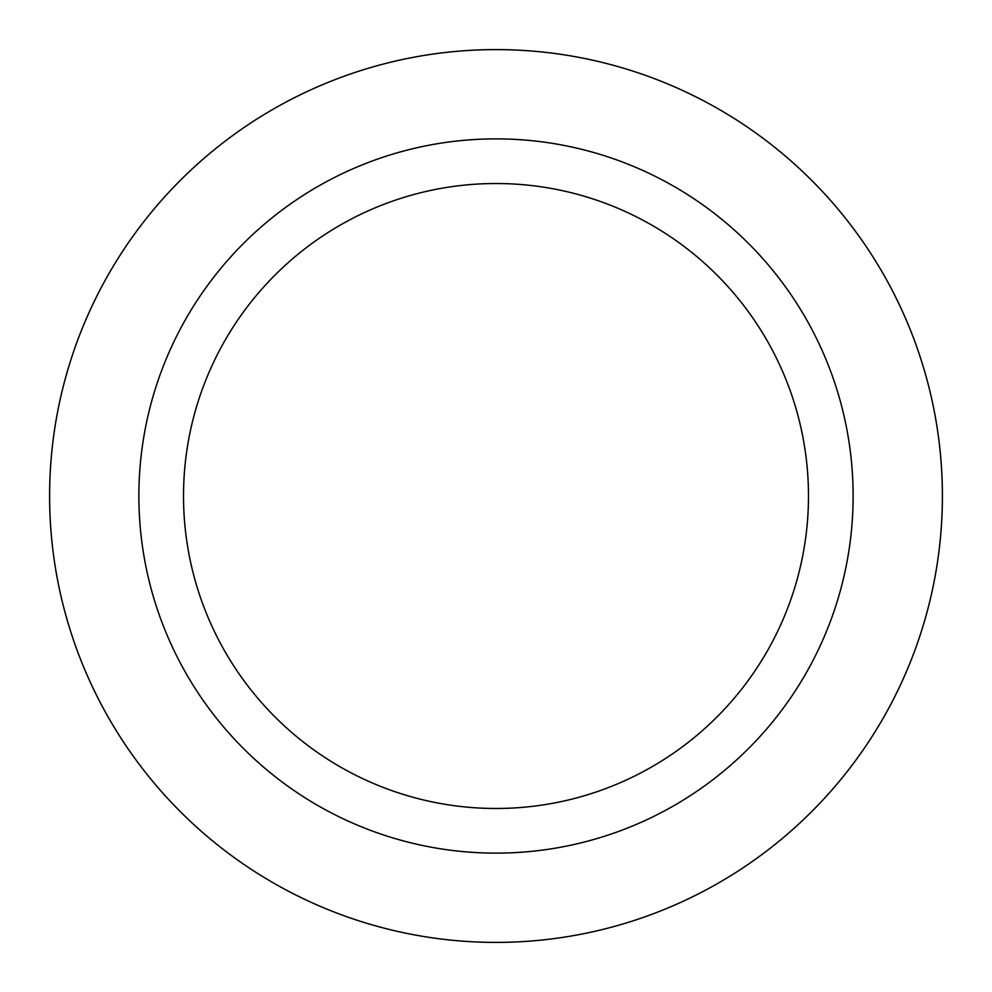 <?xml version="1.0" encoding="UTF-8"?>
<svg xmlns="http://www.w3.org/2000/svg" width="992" height="992" viewBox="0 0 992 992"><rect width="100%" height="100%" fill="white"/><g stroke="black" fill="none" stroke-linecap="round" stroke-linejoin="round"><path stroke-width="1.49" d="M496 49.6A446.4 446.4 0 0 1 882.595 719.2A446.4 446.4 0 0 1 109.405 719.2A446.4 446.4 0 0 1 496 49.6M496 183.52A312.48 312.48 0 0 1 766.618 652.24A312.48 312.48 0 0 1 225.382 652.24A312.48 312.48 0 0 1 496 183.52M496 138.88A357.12 357.12 0 0 1 805.281 674.56A357.12 357.12 0 0 1 186.719 674.56A357.12 357.12 0 0 1 496 138.88"/></g></svg>
